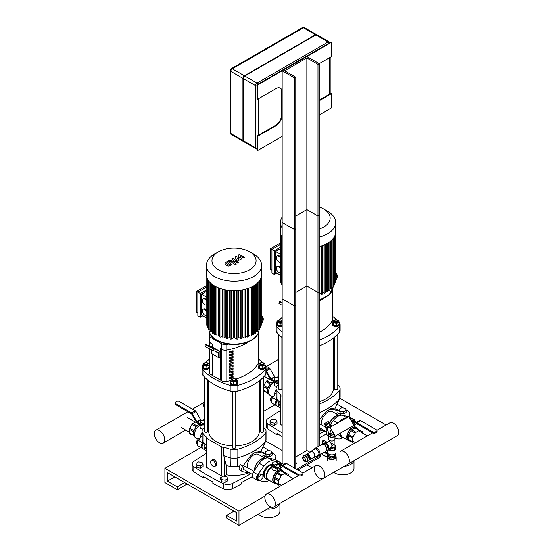 <?xml version="1.0" encoding="UTF-8"?>
<svg xmlns="http://www.w3.org/2000/svg" width="553" height="553" viewBox="0 0 553 553"><rect width="100%" height="100%" fill="white"/><g stroke="black" fill="none" stroke-linecap="round" stroke-linejoin="round"><path stroke-width="0.83" d="M333.708 472.359A11.35 6.553 -0 0 0 346.351 474.529A11.35 6.553 -0 0 0 354.01 468.336L354.01 460.642M344.256 466.269A11.35 6.553 -0 0 0 353.899 460.704M265.772 441.045L282.175 450.522L265.772 441.045M306.867 464.776L312.058 467.769L306.867 464.776M386.118 425.008L339.839 398.291M274.903 404.831L263.712 411.294M260.221 413.305L259.35 413.81M258.5 514.076A11.35 6.553 -0 0 0 271.253 517.463A11.35 6.553 -0 0 0 279.949 511.096L279.949 503.396M267.21 509.043A11.35 6.553 -0 0 0 279.832 503.465M164.912 468.336L238.972 511.096L238.972 525.35L226.633 518.223L226.633 515.375L236.504 521.071L236.504 512.52L167.379 472.615L167.379 481.165L177.257 486.868L177.257 489.716L164.912 482.589L164.912 468.336L200.836 447.591M265.032 496.055L238.972 511.096M270.825 506.963L238.972 525.35M234.037 511.096L226.633 515.375M174.783 476.886L167.379 481.165M184.661 482.589L177.257 486.868M187.128 484.013L177.257 489.716M345.901 409.718A229.944 132.755 0 0 1 348.335 411.377A6.982 4.03 180 0 1 349.952 413.955A6.982 4.03 180 0 1 348.3 416.561M343.24 407.962A229.944 132.755 0 0 0 336.998 404.091M280.433 410.603A393.169 226.993 0 0 0 267.935 418.6A6.982 4.03 180 0 0 266.249 421.234A6.982 4.03 180 0 0 267.873 423.812A229.944 132.755 0 0 0 282.175 432.847M319.212 434.112A393.169 226.993 0 0 0 324.977 430.918M266.249 421.234L266.249 426.363A6.982 4.03 0 0 0 267.873 428.941L267.873 423.812M282.175 436.552A229.944 132.755 180 0 1 277.067 433.511L277.067 434.941A229.944 132.755 180 0 1 267.873 428.941M278.27 434.243L277.067 434.941M326.457 433.787A393.169 226.993 180 0 1 319.212 437.817M271.834 452.478A229.944 132.755 0 0 1 274.267 454.137A6.982 4.03 180 0 1 275.885 456.716A6.982 4.03 180 0 1 274.233 459.322M269.173 450.723A229.944 132.755 0 0 0 262.938 446.845M206.366 453.363A393.169 226.993 0 0 0 193.875 461.361A6.982 4.03 180 0 0 192.188 463.995A6.982 4.03 180 0 0 193.806 466.573A229.944 132.755 0 0 0 223.267 483.578L223.267 488.714A229.944 132.755 180 0 1 212.877 483.398L212.877 481.974A229.944 132.755 180 0 1 203.006 476.271L203.006 477.702A229.944 132.755 180 0 1 193.806 471.702L193.806 466.573M223.267 488.714A6.982 4.03 0 0 0 232.288 488.672L232.288 483.543A6.982 4.03 180 0 1 223.267 483.578M232.288 483.543A393.169 226.993 0 0 0 250.91 473.679M192.188 463.995L192.188 469.124A6.982 4.03 0 0 0 193.806 471.702M252.389 476.548A393.169 226.993 180 0 1 241.419 482.575L241.419 483.999A393.169 226.993 180 0 1 232.288 488.672M204.209 477.004L203.006 477.702M280.945 424.718L280.945 395.644A1.749 1.009 180 0 1 280.433 394.932L280.433 424.006A1.749 1.009 0 0 0 280.945 424.718L282.175 425.43M319.212 431.285A26.185 15.118 0 0 0 322.634 430.172M280.945 395.644L282.175 396.356M319.212 404.043A59.351 34.265 0 0 0 339.21 390.729L339.21 399.28A59.351 34.265 180 0 1 319.212 412.593M337.779 384.715A59.351 34.265 0 0 1 339.21 386.305A8.73 5.039 180 0 1 340.102 388.517A8.73 5.039 180 0 1 339.21 390.729M334.289 381.515A59.351 34.265 0 0 0 333.411 380.823M278.422 384.715A59.351 34.265 0 0 0 276.991 386.305A8.73 5.039 180 0 0 276.099 388.517L276.099 397.068A8.73 5.039 0 0 0 276.445 398.457A8.73 5.039 0 0 0 276.991 399.28L276.991 390.729A8.73 5.039 180 0 1 276.099 388.517M280.433 394.932A1.749 1.009 180 0 1 280.648 394.448A59.351 34.265 180 0 1 276.991 390.729M280.433 402.805A59.351 34.265 180 0 1 276.991 399.28L280.433 406.704M334.765 408.999L339.21 399.28A8.73 5.039 0 0 0 339.756 398.457A8.73 5.039 0 0 0 340.102 397.068L340.102 388.517M215.518 464.769A3.491 2.018 60 0 1 214.799 466.373A3.491 2.018 60 0 1 211.308 464.354A3.491 2.018 60 0 1 211.308 460.324A3.491 2.018 60 0 1 213.997 461.257A3.491 2.018 60 0 1 215.518 464.769M211.308 460.324L212.539 459.612A3.491 2.018 60 0 1 215.228 460.545A3.491 2.018 60 0 1 216.755 464.057A3.491 2.018 60 0 1 216.029 465.661L214.799 466.373M206.877 467.479L206.877 438.405A1.749 1.009 180 0 1 206.366 437.693L206.366 466.767A1.749 1.009 0 0 0 206.877 467.479L221.691 476.029A1.749 1.009 0 0 0 222.907 476.327M223.702 476.223A1.749 1.009 0 0 0 224.159 476.029L226.301 474.799A26.185 15.118 0 0 0 248.574 472.933M206.877 438.405L221.691 446.955A1.749 1.009 180 0 0 223.765 447.128L223.765 455.679L226.301 465.674L226.301 474.799M223.765 447.128A59.351 34.265 0 0 0 230.207 449.236L230.207 457.794A8.73 5.039 0 0 0 237.866 457.794L237.866 449.236A8.73 5.039 180 0 1 230.207 449.236M237.866 449.236A59.351 34.265 0 0 0 265.15 433.49L265.15 442.041A59.351 34.265 180 0 1 237.866 457.794L237.237 466.234A26.185 15.118 180 0 1 230.352 466.2A26.185 15.118 180 0 1 226.301 465.674M263.712 427.476A59.351 34.265 0 0 1 265.15 429.066A8.73 5.039 180 0 1 266.034 431.278A8.73 5.039 180 0 1 265.15 433.49M260.221 424.275A59.351 34.265 0 0 0 259.35 423.584M208.723 423.584A59.351 34.265 0 0 0 207.852 424.275M204.361 427.476A59.351 34.265 0 0 0 202.923 429.066A8.73 5.039 180 0 0 202.039 431.278L202.039 439.829A8.73 5.039 0 0 0 202.377 441.218A8.73 5.039 0 0 0 202.923 442.041L202.923 433.49A8.73 5.039 180 0 1 202.039 431.278M206.366 437.693A1.749 1.009 180 0 1 206.58 437.209A59.351 34.265 180 0 1 202.923 433.49M206.366 445.566A59.351 34.265 180 0 1 202.923 442.041L206.366 449.465M239.629 465.999A26.185 15.118 180 0 1 237.237 466.234M230.352 466.2L230.207 457.794A59.351 34.265 180 0 1 223.827 455.7A59.351 34.265 180 0 1 223.765 455.679M260.705 451.76L265.15 442.041A8.73 5.039 0 0 0 265.696 441.218A8.73 5.039 0 0 0 266.034 439.829L266.034 431.278M282.175 326.305A3.491 2.018 180 0 1 278.56 326.45A3.491 2.018 180 0 1 276.68 324.659L276.68 323.947A3.491 2.018 180 0 1 277.053 323.035M279.071 320.201A1.749 1.009 0 0 0 278.933 320.27A1.749 1.009 0 0 0 278.422 320.982A1.749 1.009 0 0 0 280.171 321.991A1.749 1.009 0 0 0 281.912 320.982A1.749 1.009 0 0 0 281.401 320.27L281.159 320.125A1.396 0.809 180 0 1 281.159 321.265A1.396 0.809 180 0 1 279.182 321.265A1.396 0.809 180 0 1 279.182 320.125A1.396 0.809 180 0 1 281.159 320.125L281.401 320.27A1.749 1.009 0 0 0 281.27 320.201M281.912 320.982L281.912 321.549A1.749 1.009 180 0 1 280.171 322.558A1.749 1.009 180 0 1 278.422 321.549L278.422 320.982M282.175 325.067L281.007 325.745L277.889 325.261L277.053 323.464L277.053 321.072L279.334 319.752L280.226 319.89M280.82 319.98L282.175 320.194M282.175 322.675L281.007 323.353L277.889 322.869L277.053 321.072M281.007 325.745L281.007 323.353M277.889 325.261L277.889 322.869M282.175 325.593A3.491 2.018 180 0 1 278.56 325.738A3.491 2.018 180 0 1 276.68 323.947M278.422 334.164L278.422 388.517A1.749 1.009 0 0 0 278.933 389.229A1.749 1.009 0 0 0 280.834 389.443A1.749 1.009 0 0 0 281.912 388.517L281.912 337.365M335.042 321.265A1.396 0.809 180 0 1 335.042 320.125A1.396 0.809 180 0 1 337.019 320.125A1.396 0.809 180 0 1 337.019 321.265A1.396 0.809 180 0 1 335.042 321.265M334.938 320.201A1.749 1.009 0 0 0 334.8 320.27A1.749 1.009 0 0 0 334.289 320.982A1.749 1.009 0 0 0 334.8 321.694A1.749 1.009 0 0 0 336.701 321.915A1.749 1.009 0 0 0 337.779 320.982A1.749 1.009 0 0 0 337.268 320.27A1.749 1.009 0 0 0 337.13 320.201M337.779 320.982L337.779 321.549A1.749 1.009 180 0 1 336.701 322.482A1.749 1.009 180 0 1 334.8 322.261A1.749 1.009 180 0 1 334.289 321.549L334.289 320.982M336.867 323.353L336.867 325.745L339.148 324.431L339.148 322.033L336.867 323.353L333.749 322.869L332.92 321.072L335.194 319.752L336.086 319.89M336.867 325.745L333.749 325.261L333.749 322.869M333.749 325.261L332.92 323.464L332.92 321.072M336.68 319.98L338.312 320.235L339.148 322.033M339.148 323.035A3.491 2.018 180 0 1 339.521 323.947L339.521 324.659A3.491 2.018 180 0 1 337.371 326.519A3.491 2.018 180 0 1 333.563 326.083A3.491 2.018 180 0 1 332.54 324.659L332.54 323.947A3.491 2.018 180 0 1 332.92 323.035M339.521 323.947A3.491 2.018 180 0 1 337.371 325.807A3.491 2.018 180 0 1 333.563 325.371A3.491 2.018 180 0 1 332.54 323.947M334.289 337.365L334.289 388.517A1.749 1.009 0 0 0 334.8 389.229A1.749 1.009 0 0 0 336.701 389.443A1.749 1.009 0 0 0 337.779 388.517L337.779 334.164M333.411 338.056L333.411 388.517A25.314 14.613 180 0 1 319.212 401.644M237.154 381.923A3.491 2.018 180 0 1 237.527 382.835L237.527 383.547A3.491 2.018 180 0 1 234.037 385.559A3.491 2.018 180 0 1 230.546 383.547L230.546 382.835A3.491 2.018 180 0 1 230.919 381.923M232.937 379.082A1.749 1.009 0 0 0 232.799 379.158L233.048 379.012A1.396 0.809 180 0 1 235.025 379.012A1.396 0.809 180 0 1 235.025 380.153A1.396 0.809 180 0 1 233.048 380.153A1.396 0.809 180 0 1 233.048 379.012L232.799 379.158A1.749 1.009 0 0 0 232.288 379.87A1.749 1.009 0 0 0 234.037 380.879A1.749 1.009 0 0 0 235.785 379.87A1.749 1.009 0 0 0 235.274 379.158A1.749 1.009 0 0 0 235.136 379.082M235.785 379.87L235.785 380.436A1.749 1.009 180 0 1 234.037 381.446A1.749 1.009 180 0 1 232.288 380.436L232.288 379.87M233.981 378.777L234.873 378.639L237.154 379.959L237.154 382.351L236.318 384.148L233.2 384.632L233.2 382.234L230.919 380.92L231.755 379.123L233.387 378.867M233.2 384.632L230.919 383.312L230.919 380.92M237.154 379.959L236.318 381.757L233.2 382.234M236.318 384.148L236.318 381.757M237.527 382.835A3.491 2.018 180 0 1 234.037 384.847A3.491 2.018 180 0 1 230.546 382.835M232.288 391.496L232.288 447.405A1.749 1.009 0 0 0 232.799 448.117A1.749 1.009 0 0 0 234.707 448.331A1.749 1.009 0 0 0 235.785 447.405L235.785 391.496M209.483 367.932A3.491 2.018 180 0 1 205.654 369.418A3.491 2.018 180 0 1 202.612 367.42L202.612 366.708A3.491 2.018 180 0 1 202.992 365.796M205.011 362.955A1.749 1.009 0 0 0 204.873 363.031A1.749 1.009 0 0 0 204.361 363.743A1.749 1.009 0 0 0 206.103 364.752A1.749 1.009 0 0 0 207.852 363.743A1.749 1.009 0 0 0 207.34 363.031L207.092 362.886A1.396 0.809 180 0 1 207.092 364.026A1.396 0.809 180 0 1 205.115 364.026A1.396 0.809 180 0 1 205.115 362.886A1.396 0.809 180 0 1 207.092 362.886L207.34 363.031A1.749 1.009 0 0 0 207.202 362.955M207.852 363.743L207.852 364.309A1.749 1.009 180 0 1 206.103 365.319A1.749 1.009 180 0 1 204.361 364.309L204.361 363.743M206.753 362.74L208.384 362.996L209.221 364.793L209.221 367.192L206.94 368.505L203.822 368.022L202.992 366.224L202.992 363.833L205.274 362.512L206.158 362.65M209.221 364.793L206.94 366.114L203.822 365.63L202.992 363.833M206.94 368.505L206.94 366.114M203.822 368.022L203.822 365.63M209.221 365.796A3.491 2.018 180 0 1 209.483 366.197M209.483 367.22A3.491 2.018 180 0 1 205.654 368.706A3.491 2.018 180 0 1 202.612 366.708M204.361 376.925L204.361 431.278A1.749 1.009 0 0 0 204.873 431.99A1.749 1.009 0 0 0 206.774 432.204A1.749 1.009 0 0 0 207.852 431.278L207.852 380.125M260.981 364.026A1.396 0.809 180 0 1 260.981 362.886A1.396 0.809 180 0 1 262.958 362.886A1.396 0.809 180 0 1 262.958 364.026A1.396 0.809 180 0 1 260.981 364.026M260.871 362.955A1.749 1.009 0 0 0 260.733 363.031A1.749 1.009 0 0 0 260.221 363.743A1.749 1.009 0 0 0 260.733 364.455A1.749 1.009 0 0 0 262.634 364.676A1.749 1.009 0 0 0 263.712 363.743A1.749 1.009 0 0 0 263.2 363.031A1.749 1.009 0 0 0 263.062 362.955M263.712 363.743L263.712 364.309A1.749 1.009 180 0 1 262.634 365.243A1.749 1.009 180 0 1 260.733 365.021A1.749 1.009 180 0 1 260.221 364.309L260.221 363.743M262.799 366.114L262.799 368.505L265.081 367.192L265.081 364.793L262.799 366.114L259.689 365.63L258.852 363.833L261.134 362.512L262.025 362.65M262.799 368.505L259.689 368.022L259.689 365.63M259.689 368.022L258.852 366.224L258.852 363.833M262.62 362.74L264.251 362.996L265.081 364.793M265.081 365.796A3.491 2.018 180 0 1 265.461 366.708L265.461 367.42A3.491 2.018 180 0 1 263.304 369.28A3.491 2.018 180 0 1 259.502 368.844A3.491 2.018 180 0 1 258.479 367.42L258.479 366.708A3.491 2.018 180 0 1 258.852 365.796M265.461 366.708A3.491 2.018 180 0 1 263.304 368.568A3.491 2.018 180 0 1 259.502 368.132A3.491 2.018 180 0 1 258.479 366.708M260.221 380.125L260.221 431.278A1.749 1.009 0 0 0 260.733 431.99A1.749 1.009 0 0 0 262.634 432.204A1.749 1.009 0 0 0 263.712 431.278L263.712 376.925M232.288 445.856A25.314 14.613 180 0 1 216.14 441.612A25.314 14.613 180 0 1 208.723 431.278L208.723 380.817M259.35 380.817L259.35 431.278A25.314 14.613 180 0 1 235.785 445.856M319.212 301.115A48.878 28.224 0 0 0 323.263 298.655A48.878 28.224 0 0 1 319.212 301.115M276.099 324.659L276.099 330.362A8.73 5.039 0 0 0 276.991 332.574L276.991 326.871A8.73 5.039 180 0 1 276.099 324.659A8.73 5.039 180 0 1 276.991 322.447A59.351 34.265 0 0 1 277.053 322.371M282.175 337.579A59.351 34.265 180 0 1 276.991 332.574M276.991 326.871A59.351 34.265 0 0 0 282.175 331.876M339.21 332.574A8.73 5.039 0 0 0 340.102 330.362L340.102 324.659A8.73 5.039 180 0 1 339.21 326.871L339.21 332.574A59.351 34.265 180 0 1 319.212 345.888M319.212 340.185A59.351 34.265 0 0 0 339.21 326.871M339.148 322.371A59.351 34.265 0 0 1 339.21 322.447A8.73 5.039 180 0 1 340.102 324.659M336.95 320.021A59.351 34.265 0 0 0 332.657 316.392M282.175 317.443A59.351 34.265 0 0 0 279.507 319.779M336.362 279.396A5.24 4.258 -51.4 0 0 335.927 273.168L335.325 272.684A5.24 4.258 128.6 0 1 335.567 278.767L336.362 279.396L335.325 281M335.325 279.141L335.567 278.767M282.175 303.341A5.24 0.373 -152.9 0 1 279.673 301.682L278.878 303.231A5.24 0.373 27.1 0 0 282.175 305.325M279.673 301.682A5.24 0.373 -152.9 0 1 280.634 301.931L282.175 302.532M210.105 333.888A48.878 28.224 0 0 0 209.732 334.53A5.24 3.021 0 0 0 209.483 335.457A5.24 3.021 0 0 0 211.018 337.593L221.504 343.648L221.504 349.351L220.212 348.604L220.212 379.959L220.212 348.604L221.504 349.351A5.24 3.021 0 0 0 226.82 350.09A48.878 28.224 0 0 0 249.203 341.415A48.878 28.224 0 0 1 226.82 350.09L226.82 381.452A48.878 28.224 0 0 0 231.106 380.519M221.504 343.648A5.24 3.021 0 0 0 226.82 344.388A48.878 28.224 0 0 0 229.564 343.828M209.732 340.226A5.24 3.021 0 0 0 209.483 341.16A5.24 3.021 0 0 0 211.018 343.295L212.311 344.042L212.311 347.042L212.311 344.042L211.018 343.295L211.018 346.434M209.483 348.798L209.483 372.515A5.24 3.021 0 0 0 211.018 374.651L212.311 375.404L212.311 354.024L212.311 375.404L221.504 380.713A5.24 3.021 0 0 0 226.82 381.452M202.039 367.42L202.039 373.123A8.73 5.039 0 0 0 202.923 375.335L202.923 369.632A8.73 5.039 180 0 1 202.039 367.42A8.73 5.039 180 0 1 202.923 365.208A59.351 34.265 0 0 1 202.992 365.132M202.923 369.632A59.351 34.265 0 0 0 230.207 385.379L230.207 391.082A59.351 34.265 180 0 1 202.923 375.335M265.15 375.335A8.73 5.039 0 0 0 266.034 373.123L266.034 367.42A8.73 5.039 180 0 1 265.15 369.632L265.15 375.335A59.351 34.265 180 0 1 237.866 391.082L237.866 385.379A8.73 5.039 180 0 1 230.207 385.379M230.207 391.082A8.73 5.039 0 0 0 237.866 391.082M237.866 385.379A59.351 34.265 0 0 0 265.15 369.632M265.081 365.132A59.351 34.265 0 0 1 265.15 365.208A8.73 5.039 180 0 1 266.034 367.42M262.889 362.782A59.351 34.265 0 0 0 258.59 359.153M209.483 359.153A59.351 34.265 0 0 0 205.44 362.54M262.302 322.157A5.24 4.258 -51.4 0 0 261.866 315.929L261.258 315.445A5.24 4.258 128.6 0 1 261.507 321.528L262.302 322.157L261.258 323.761M261.258 321.901L261.507 321.528M214.488 348.825L207.942 345.639L214.488 348.825M218.29 352.517L213.181 350.519L213.976 348.964L219.085 350.968A3.491 2.018 -60 0 1 219.244 351.044A3.491 2.018 -60 0 1 219.963 352.641L219.963 357.017L218.732 357.729L218.732 353.353A1.749 1.009 120 0 0 218.366 352.558A1.749 1.009 120 0 0 218.29 352.517M213.976 348.964A5.24 0.373 -152.9 0 1 208.695 346.42A5.24 0.373 -152.9 0 1 205.612 344.443L204.817 345.991A5.24 0.373 27.1 0 0 207.9 347.968A5.24 0.373 27.1 0 0 213.181 350.519M205.612 344.443A5.24 0.373 -152.9 0 1 206.566 344.692L211.675 346.69L219.085 350.968M211.322 349.703L211.322 353.45L218.732 357.729M319.212 332.471A48.878 28.224 0 0 0 332.401 320.491A5.24 3.021 0 0 0 332.657 319.565L332.657 289.572M229.668 378.722L229.668 377.298A48.878 28.224 0 0 0 233.103 376.434L233.103 377.858A48.878 28.224 180 0 1 229.668 378.722M229.668 377.637A47.136 27.215 0 0 0 231.797 377.098L231.797 376.787M231.797 377.098L233.103 377.858M229.668 375.874L229.668 374.45A48.878 28.224 0 0 0 233.103 373.579L233.103 375.003A48.878 28.224 180 0 1 229.668 375.874M229.668 374.789A47.136 27.215 0 0 0 231.797 374.25L231.797 373.932M231.797 374.25L233.103 375.003M229.668 373.019L229.668 371.595A48.878 28.224 0 0 0 233.103 370.731L233.103 372.155A48.878 28.224 180 0 1 229.668 373.019M229.668 371.934A47.136 27.215 0 0 0 231.797 371.402L231.797 371.084M231.797 371.402L233.103 372.155M229.668 370.171L229.668 368.747A48.878 28.224 0 0 0 233.103 367.876L233.103 369.307A48.878 28.224 180 0 1 229.668 370.171M229.668 369.086A47.136 27.215 0 0 0 231.797 368.547L231.797 368.229M231.797 368.547L233.103 369.307M229.668 367.323L229.668 365.892A48.878 28.224 0 0 0 233.103 365.028L233.103 366.452A48.878 28.224 180 0 1 229.668 367.323M229.668 366.238A47.136 27.215 0 0 0 231.797 365.699L231.797 365.381M231.797 365.699L233.103 366.452M229.668 364.468L229.668 363.045A48.878 28.224 0 0 0 233.103 362.18L233.103 363.604A48.878 28.224 180 0 1 229.668 364.468M229.668 363.383A47.136 27.215 0 0 0 231.797 362.844L231.797 362.533M231.797 362.844L233.103 363.604M229.668 361.621L229.668 360.197A48.878 28.224 0 0 0 233.103 359.326L233.103 360.75A48.878 28.224 180 0 1 229.668 361.621M229.668 360.535A47.136 27.215 0 0 0 231.797 359.996L231.797 359.678M231.797 359.996L233.103 360.75M229.668 358.766L229.668 357.342A48.878 28.224 0 0 0 233.103 356.478L233.103 357.902A48.878 28.224 180 0 1 229.668 358.766M229.668 357.68A47.136 27.215 0 0 0 231.797 357.148L231.797 356.83M231.797 357.148L233.103 357.902M229.668 355.918L229.668 354.494A48.878 28.224 0 0 0 233.103 353.623L233.103 355.054A48.878 28.224 180 0 1 229.668 355.918M229.668 354.832A47.136 27.215 0 0 0 231.797 354.293L231.797 353.975M231.797 354.293L233.103 355.054M229.668 353.07L229.668 351.639A48.878 28.224 0 0 0 233.103 350.775L233.103 352.199A48.878 28.224 180 0 1 229.668 353.07M229.668 351.985A47.136 27.215 0 0 0 231.797 351.445L231.797 351.127M231.797 351.445L233.103 352.199M221.504 380.713L221.504 349.351A5.24 3.021 0 0 0 226.82 350.09L226.82 344.388M235.806 379.178A48.878 28.224 0 0 0 258.341 363.252A5.24 3.021 0 0 0 258.59 362.326L258.59 332.332M209.483 335.457L209.483 341.16A5.24 3.021 0 0 0 211.018 343.295L211.018 337.593M280.876 261.859A3.491 2.018 60 0 1 280.565 262.115A3.491 2.018 60 0 1 277.074 260.097A3.491 2.018 60 0 1 277.074 256.067A3.491 2.018 60 0 1 280.876 258.7M277.074 256.067L277.571 255.783A3.491 2.018 60 0 1 280.876 257.498M280.876 272.29A3.491 2.018 60 0 1 280.565 272.546A3.491 2.018 60 0 1 277.074 270.535A3.491 2.018 60 0 1 277.074 266.505A3.491 2.018 60 0 1 280.876 269.131M277.074 266.505L277.571 266.214A3.491 2.018 60 0 1 280.876 267.935M274.378 250.737L274.378 274.454L271.91 273.03L271.91 249.313L274.378 250.737L280.876 246.984M280.876 254.491L275.608 251.449L275.608 272.318L280.876 275.359M271.91 270.182L270.673 269.47L270.673 248.601L271.91 249.313L280.876 244.136M275.608 251.449L280.876 248.415M270.673 248.601L280.876 242.712M274.378 274.454L276.846 273.03M326.491 243.818L326.491 291.832L325.254 291.113L325.254 244.426M324.01 244.965L324.01 293.097L322.689 292.337L322.689 245.47M321.224 245.961L321.224 294.196L319.8 293.373L319.8 246.375M335.325 234.507L335.325 282.445A0.698 0.401 180 0 1 334.565 282.846M334.565 236.442L334.565 284.705A0.698 0.401 180 0 1 333.369 284.995L333.355 284.982M333.369 284.995L333.369 238.336L333.355 286.71A0.698 0.401 180 0 1 332.159 287L331.779 286.772M331.779 240.12L331.779 288.507A0.698 0.401 180 0 1 330.583 288.79L329.878 288.383M329.878 241.723L329.878 290.111A0.698 0.401 180 0 1 328.689 290.394L327.687 289.82M280.876 234.507L280.876 282.445A0.698 0.401 0 0 0 281.636 282.846M281.636 236.442L281.636 284.705A0.698 0.401 0 0 0 282.175 285.099M319.212 295.026A0.698 0.401 0 0 0 319.309 294.818L319.309 246.5M321.224 294.196A0.698 0.401 0 0 0 322.413 293.913L322.413 245.567M324.01 293.097A0.698 0.401 0 0 0 325.199 292.814L325.199 244.447M326.491 291.832A0.698 0.401 0 0 0 327.687 291.549L327.687 243.168M319.212 207.036A22.065 12.74 180 0 1 323.705 209.034L327.604 211.287A27.581 15.926 180 0 1 335.685 222.548L335.685 231.956A27.581 15.926 180 0 1 319.212 246.527M282.175 237.396A27.581 15.926 180 0 1 280.516 231.956L280.516 222.548A27.581 15.926 180 0 1 282.175 217.108M327.604 211.287L323.705 209.034A22.065 12.74 180 0 1 319.212 229.046M335.685 222.548A27.581 15.926 180 0 1 319.212 237.119M282.175 227.988A27.581 15.926 180 0 1 280.516 222.548M206.815 304.62A3.491 2.018 60 0 1 206.504 304.876A3.491 2.018 60 0 1 203.013 302.857A3.491 2.018 60 0 1 203.013 298.827A3.491 2.018 60 0 1 206.815 301.461M203.013 298.827L203.504 298.544A3.491 2.018 60 0 1 206.815 300.258M206.815 315.051A3.491 2.018 60 0 1 206.504 315.307A3.491 2.018 60 0 1 203.013 313.295A3.491 2.018 60 0 1 203.013 309.265A3.491 2.018 60 0 1 206.815 311.892M203.013 309.265L203.504 308.975A3.491 2.018 60 0 1 206.815 310.696M200.31 293.498L200.31 317.215L197.843 315.791L197.843 292.074L200.31 293.498L206.815 289.744M206.815 297.251L201.548 294.21L201.548 315.079L206.815 318.12M197.843 312.943L196.612 312.231L196.612 291.362L197.843 292.074L206.815 286.896M201.548 294.21L206.815 291.175M196.612 291.362L206.815 285.472M200.31 317.215L202.778 315.791M252.431 286.578L252.431 334.593L251.186 333.874L251.186 287.187M249.942 287.726L249.942 335.858L248.622 335.097L248.622 288.231M247.156 288.721L247.156 336.957L245.739 336.134L245.739 289.136M244.053 289.551L244.053 337.862L242.491 336.964L242.491 289.869M240.583 290.18L240.583 338.567L238.827 337.551L238.827 290.394M236.663 290.567L236.663 339.003L234.603 337.814L234.603 290.636M233.47 290.636L233.47 337.814L231.41 339.003A0.698 0.401 180 0 1 230.214 338.719L230.214 290.484M229.246 290.394L229.246 337.551L227.49 338.567A0.698 0.401 180 0 1 226.295 338.277L226.295 290M225.583 289.869L225.583 336.964L224.02 337.862A0.698 0.401 180 0 1 222.824 337.579L222.824 289.26M222.334 289.136L222.334 336.134L220.917 336.957A0.698 0.401 180 0 1 219.721 336.673L219.721 288.327M219.451 288.231L219.451 335.097L218.131 335.858A0.698 0.401 180 0 1 216.935 335.574L216.935 287.207M216.887 287.187L216.887 333.874L215.642 334.593A0.698 0.401 0 0 1 214.453 334.309L214.453 285.929M261.258 277.267L261.258 325.205A0.698 0.401 180 0 1 260.498 325.606M260.498 279.203L260.498 327.466A0.698 0.401 180 0 1 259.309 327.756L259.288 327.742M259.288 281.118L259.288 329.47A0.698 0.401 180 0 1 258.099 329.761L257.712 329.533M257.712 282.88L257.712 331.268A0.698 0.401 180 0 1 256.523 331.551L255.818 331.143M255.818 284.484L255.818 332.871A0.698 0.401 180 0 1 254.622 333.155L253.62 332.581M206.815 277.267L206.815 325.205A0.698 0.401 0 0 0 207.575 325.606M207.575 279.203L207.575 327.466A0.698 0.401 0 0 0 208.764 327.756L208.785 327.742M208.785 281.118L208.785 329.47A0.698 0.401 0 0 0 209.974 329.761L210.361 329.533M210.361 282.88L210.361 331.268A0.698 0.401 0 0 0 211.55 331.551L212.255 331.143M212.255 284.484L212.255 332.871A0.698 0.401 0 0 0 213.451 333.155L214.453 332.581M236.663 339.003A0.698 0.401 0 0 0 237.859 338.719L237.859 290.484M240.583 338.567A0.698 0.401 0 0 0 241.779 338.277L241.779 290M244.053 337.862A0.698 0.401 0 0 0 245.249 337.579L245.249 289.26M247.156 336.957A0.698 0.401 0 0 0 248.352 336.673L248.352 288.327M249.942 335.858A0.698 0.401 0 0 0 251.138 335.574L251.138 287.207M252.431 334.593A0.698 0.401 0 0 0 253.62 334.309L253.62 285.929M253.544 254.048L249.638 251.795L253.537 254.048A27.581 15.926 180 0 1 253.544 254.048A27.581 15.926 180 0 1 261.617 265.309L261.617 274.717A27.581 15.926 180 0 1 234.037 290.636A27.581 15.926 180 0 1 206.456 274.717L206.456 265.309A27.581 15.926 180 0 1 214.529 254.048L218.435 251.795A22.065 12.74 180 0 1 249.638 251.795L249.638 251.795A22.065 12.74 180 0 1 249.638 269.809A22.065 12.74 180 0 1 218.435 269.809A22.065 12.74 180 0 1 218.435 251.795M261.617 265.309A27.581 15.926 180 0 1 234.037 281.228A27.581 15.926 180 0 1 206.456 265.309M208.723 402.066A7.403 4.272 -120 0 0 207.852 401.672M204.361 402.494A7.403 4.272 -120 0 0 204.361 408.688M207.852 413.54A7.403 4.272 -120 0 0 208.723 414.149M164.711 439.711A7.403 4.272 -120 0 0 161.483 432.266A7.403 4.272 -120 0 0 155.78 430.282A7.403 4.272 -120 0 0 155.78 438.826A7.403 4.272 -120 0 0 163.176 443.105A7.403 4.272 -120 0 0 164.711 439.711M277.454 400.503L277.433 400.538A4.189 2.419 120 0 0 276.998 406.04L279.465 407.464A4.189 2.419 -60 0 1 278.982 403.635M280.433 407.741L279.901 407.63A4.189 2.419 -60 0 1 279.465 407.464M203.393 443.264L203.366 443.299A4.189 2.419 120 0 0 202.93 448.801L205.405 450.225A4.189 2.419 -60 0 1 204.921 446.395M206.366 450.501L205.84 450.391A4.189 2.419 -60 0 1 205.405 450.225M276.694 405.805L272.062 403.192A4.189 2.419 -60 0 1 272.498 397.683L276.099 392.789M276.783 405.826C274.737 404.741 274.737 402.854 276.783 400.158L277.108 399.805M278.422 381.701L276.362 382.019L276.362 380.595L274.364 379.448L275.097 377.872L277.82 377.45L278.422 377.796M276.362 382.019L274.364 380.872L274.364 379.448M278.422 380.277L276.362 380.595M276.348 383.105A2.965 1.714 180 0 1 274.993 382.655A2.965 1.714 180 0 1 274.253 381.943M270.217 379.068L266.871 380.789A7.334 4.23 120 0 0 266.076 381.625L263.843 385.503A7.334 4.23 120 0 0 263.712 385.883M273.673 381.611A7.334 4.23 -60 0 0 272.726 382.061A7.334 4.23 -60 0 0 271.143 383.257L266.871 380.789M266.076 381.625L270.348 384.093A7.334 4.23 -60 0 0 268.115 387.964L263.843 385.503M263.712 386.72L267.783 389.07A7.334 4.23 -60 0 0 267.783 392.72L263.712 390.37M269.221 394.489L269.055 394.393A7.334 4.23 -60 0 1 268.115 393.446L266.076 392.271M268.115 393.446L263.843 390.985A7.334 4.23 120 0 1 263.712 390.743M276.97 386.326L274.993 386.056L274.122 384.598L274.122 381.867M276.099 389.692A7.929 4.576 -60 0 0 274.329 395.195A8.101 4.68 -60 0 1 276.099 389.775M272.173 396.515L270.099 395.319A7.611 4.396 -60 0 1 268.523 391.835A7.611 4.396 -60 0 1 273.908 382.517A7.611 4.396 -60 0 1 274.122 382.393M268.523 391.766A7.438 4.293 -60 0 1 268.523 391.697A7.438 4.293 -60 0 1 273.783 382.586L273.783 382.586A7.438 4.293 -60 0 1 273.846 382.552M266.034 369.75L269.214 367.918L266.034 369.75M276.071 377.72L274.945 377.07A0.698 0.401 60 0 1 274.592 376.697L270.071 368.754A1.396 0.809 -120 0 0 269.366 368.008L265.585 365.823M266.034 370.441A1.396 0.809 60 0 1 266.373 370.897L270.894 378.833A0.698 0.401 -120 0 0 271.246 379.213L275.982 381.943L275.982 382.946L271.088 380.118A1.396 0.809 60 0 1 270.382 379.365L266.034 371.734M278.422 382.959A1.749 1.009 180 0 1 275.982 382.946M278.422 381.957A1.749 1.009 180 0 1 275.982 381.943M271.198 401.45L270.597 401.105L270.597 398.471L272.574 396.017L273.382 396.48M270.597 398.471L271.682 399.1M272.574 396.017L273.652 396.114M202.626 448.566L197.995 445.953A4.189 2.419 -60 0 1 198.43 440.444L202.039 435.55M202.716 448.587C200.67 447.501 200.67 445.614 202.716 442.918L203.048 442.566M204.361 424.462L202.301 424.78L202.301 423.356L200.304 422.202L201.036 420.633L203.76 420.211L204.361 420.557M202.301 424.78L200.304 423.633L200.304 422.202M204.361 423.038L202.301 423.356M202.287 425.865A2.965 1.714 180 0 1 200.933 425.416A2.965 1.714 180 0 1 200.186 424.704M196.149 421.828L192.803 423.55A7.334 4.23 120 0 0 192.015 424.386L189.776 428.257A7.334 4.23 120 0 0 189.451 429.363L189.451 433.013A7.334 4.23 120 0 0 189.776 433.739L192.015 435.031M199.612 424.372A7.334 4.23 -60 0 0 198.658 424.822A7.334 4.23 -60 0 0 197.075 426.017L192.803 423.55M192.015 424.386L196.287 426.854A7.334 4.23 -60 0 0 194.048 430.725L189.776 428.257M189.451 429.363L193.723 431.831A7.334 4.23 -60 0 0 193.723 435.481L189.451 433.013M195.154 437.25L194.995 437.153A7.334 4.23 -60 0 1 194.048 436.206M202.903 429.087L200.933 428.817L200.062 427.358L200.062 424.628M200.276 437.948A8.101 4.68 -60 0 1 202.039 432.536M200.269 437.955A7.929 4.576 -60 0 1 202.039 432.453M198.105 439.276L196.039 438.08A7.611 4.396 -60 0 1 194.462 434.596A7.611 4.396 -60 0 1 199.84 425.278A7.611 4.396 -60 0 1 200.062 425.153M194.462 434.527A7.438 4.293 -60 0 1 194.462 434.458A7.438 4.293 -60 0 1 199.723 425.347L199.723 425.347A7.438 4.293 -60 0 1 199.778 425.312M191.449 412.815L195.147 410.679L191.601 412.904A1.396 0.809 60 0 1 192.306 413.658L196.827 421.593A0.698 0.401 -120 0 0 197.179 421.974L201.914 424.704L201.914 425.706L197.027 422.879A1.396 0.809 60 0 1 196.322 422.126L191.801 414.19A0.698 0.401 -120 0 0 191.449 413.81L191.449 412.815L191.449 413.81L175.501 404.609L175.501 403.607L191.449 412.815M202.004 420.48L200.884 419.831A0.698 0.401 60 0 1 200.532 419.457L196.011 411.515A1.396 0.809 -120 0 0 195.306 410.768L179.207 401.471A1.749 1.009 180 0 0 176.739 401.471L175.501 402.183A1.749 1.009 180 0 0 174.99 402.895A1.749 1.009 180 0 0 175.501 403.607M204.361 425.72A1.749 1.009 180 0 1 201.914 425.706M204.361 424.718A1.749 1.009 180 0 1 201.914 424.704M174.99 402.895L174.99 403.897A1.749 1.009 0 0 0 175.501 404.609M197.131 444.211L196.536 443.865L196.536 441.232L198.513 438.778L199.315 439.241M196.536 441.232L197.621 441.861M198.513 438.778L199.592 438.875M339.279 415.586L332.567 411.709A9.429 5.44 120 0 0 324.887 414.695A9.429 5.44 120 0 0 321.245 424.739M339.183 415.628A9.429 5.44 120 0 0 329.588 423.017M335.318 416.561A9.249 5.343 120 0 0 335.256 416.596A9.249 5.343 120 0 0 329.795 423.142M339.051 415.676A9.429 5.44 120 0 0 335.381 416.527A9.429 5.44 120 0 0 329.823 423.183M354.881 421.192A4.189 2.419 120 0 0 354.017 419.45L348.971 416.734M354.017 419.45A4.189 2.419 120 0 0 353.581 419.292L349.296 416.817L342.445 415.234A11.523 6.65 120 0 0 333.321 420.501L330.542 424.434M327.459 429.418C326.076 432.487 326.076 434.375 327.459 435.087M334.945 438.211L338.104 438.854A11.523 6.65 120 0 0 342.874 437.706M353.581 419.292L350.035 418.566M346.482 417.909A11.523 6.65 120 0 0 338.844 422.319M350.533 419.423L351.708 420.107L351.362 420.861M351.708 421.469L351.708 420.107M351.77 429.805L354.936 427.981A7.334 4.23 120 0 0 353.353 428.61A7.334 4.23 120 0 0 351.77 429.805L356.042 432.273L359.208 430.448A7.334 4.23 -60 0 1 359.996 430.372L362.236 431.658A7.334 4.23 -60 0 1 362.561 432.384L362.561 433.123M354.936 427.981L359.208 430.448M357.964 429.197A7.334 4.23 120 0 0 357.017 428.25A7.334 4.23 120 0 0 355.724 427.904L359.996 430.372M350.982 441.287L348.743 440.001A7.334 4.23 120 0 0 349.69 440.948A7.334 4.23 120 0 0 350.982 441.287L353.014 442.462A7.334 4.23 -60 0 1 352.69 441.736L352.69 438.087A7.334 4.23 -60 0 1 353.014 436.981L355.254 433.11A7.334 4.23 -60 0 1 356.042 432.273M348.743 440.001L353.014 442.462M348.418 435.626A7.334 4.23 120 0 0 348.418 439.276L348.418 435.626L352.69 438.087M348.418 439.276L352.69 441.736M350.982 430.649A7.334 4.23 120 0 0 348.743 434.52L350.982 430.649L355.254 433.11M348.743 434.52L353.014 436.981M351.743 426.563L351.086 427.068M338.512 434.202A8.101 4.68 120 0 0 339.971 436.227L341.968 437.382A8.101 4.68 120 0 0 343.6 437.755M340.309 433.165A8.101 4.68 120 0 0 341.968 437.382M340.565 433.02A7.929 4.576 120 0 0 343.448 437.665M340.793 432.888A7.611 4.396 120 0 0 342.342 437.029L348.362 440.506A7.611 4.396 120 0 0 349.524 440.852M356.858 428.153A7.611 4.396 120 0 0 355.973 427.324A7.611 4.396 120 0 0 352.171 427.697A7.611 4.396 120 0 0 347.194 434.409A7.611 4.396 120 0 0 348.362 440.506M356.581 427.994A7.438 4.293 120 0 0 352.296 427.911A7.438 4.293 120 0 0 347.284 435.031A7.438 4.293 120 0 0 349.247 440.693M357.017 428.25L355.959 427.635A7.334 4.23 120 0 0 352.296 428.001A7.334 4.23 120 0 0 347.505 434.458A7.334 4.23 120 0 0 348.625 440.333L349.69 440.948M353.319 424.255L356.001 422.644A1.396 0.809 60 0 1 356.008 422.637A1.396 0.809 60 0 1 356.706 422.706L360.57 420.66L356.865 422.796L356.865 423.798A0.698 0.401 -120 0 0 356.512 423.764L351.991 426.481A1.396 0.809 60 0 1 351.985 426.487A1.396 0.809 60 0 1 351.77 426.55M372.805 432.999L356.865 423.798L356.865 422.796L372.805 432.004L372.805 432.999A1.749 1.009 0 0 0 375.28 432.999L376.51 432.287A1.749 1.009 0 0 0 377.022 431.575L377.022 430.58A1.749 1.009 180 0 0 376.51 429.868L360.411 420.57A1.396 0.809 -120 0 0 359.713 420.501A1.396 0.809 -120 0 0 359.706 420.508L356.014 422.637M354.985 423.252A0.698 0.401 60 0 1 354.832 423.19L351.708 421.393M351.991 426.481L355.697 424.345A1.396 0.809 -120 0 0 355.697 424.345A1.396 0.809 -120 0 0 355.69 424.351L356.706 423.736M375.28 432.999L375.28 432.004A1.749 1.009 180 0 1 372.805 432.004M375.28 432.004L376.51 431.292L376.51 432.287M377.022 430.58A1.749 1.009 180 0 1 376.51 431.292M355.475 422.962L355.475 421.538L353.899 420.626L351.708 420.709M355.475 421.538L353.505 421.358L351.922 420.446M353.505 421.358L352.918 422.084M353.906 426.128L355.026 424.732M336.597 435.308L334.945 437.312M265.219 458.347L258.5 454.469A9.429 5.44 120 0 0 250.82 457.455A9.429 5.44 120 0 0 247.184 467.499M265.115 458.389A9.429 5.44 120 0 0 258.21 461.534A9.429 5.44 120 0 0 254.408 470.437M261.258 459.322A9.249 5.343 120 0 0 261.196 459.356A9.249 5.343 120 0 0 254.677 469.995A9.429 5.44 120 0 1 261.32 459.287A9.429 5.44 120 0 1 264.991 458.437M280.813 463.953A4.189 2.419 120 0 0 279.949 462.211L275.235 459.578L268.378 457.995A11.523 6.65 120 0 0 259.253 463.262L253.398 472.179C252.009 475.248 252.009 477.135 253.398 477.847M279.949 462.211A4.189 2.419 120 0 0 279.514 462.052L273.161 460.76A11.523 6.65 120 0 0 264.037 466.027L257.684 474.654A4.189 2.419 120 0 0 257.249 480.163A4.189 2.419 120 0 0 257.684 480.322L264.037 481.615A11.523 6.65 120 0 0 268.813 480.467M275.65 461.714L277.647 462.868L276.915 464.444L274.191 464.866L272.194 463.711L272.926 462.135L275.65 461.714M276.915 464.444L276.915 465.868L277.647 462.868M276.915 465.868L274.191 466.29L274.191 464.866M274.191 466.29L272.194 465.135L272.194 463.711M274.053 467.354A2.965 1.714 180 0 1 272.048 466.144M264.417 476.831L263.988 476.589A7.334 4.23 -60 0 1 263.663 475.863L264.293 476.23M270.811 464.935L270.182 464.575A7.334 4.23 -60 0 1 270.97 464.492L271.399 464.741M264.569 472.732L263.663 472.214A7.334 4.23 -60 0 1 263.988 471.108L264.915 471.64M267.147 467.769L266.228 467.237A7.334 4.23 -60 0 1 267.016 466.4L267.922 466.919M263.663 472.214L263.663 475.863M266.228 467.237L263.988 471.108M270.182 464.575L267.016 466.4M277.71 472.566L280.869 470.741A7.334 4.23 120 0 0 279.293 471.37A7.334 4.23 120 0 0 277.71 472.566L281.982 475.034L285.141 473.209A7.334 4.23 -60 0 1 285.936 473.133L288.168 474.419A7.334 4.23 -60 0 1 288.5 475.145L288.5 475.884M280.869 470.741L285.141 473.209M283.896 471.958A7.334 4.23 120 0 0 282.956 471.011A7.334 4.23 120 0 0 281.664 470.665L285.936 473.133M276.915 484.048L274.682 482.762A7.334 4.23 120 0 0 275.622 483.709A7.334 4.23 120 0 0 276.915 484.048L278.954 485.223A7.334 4.23 -60 0 1 278.622 484.497L278.622 480.847A7.334 4.23 -60 0 1 278.954 479.741L281.187 475.87A7.334 4.23 -60 0 1 281.982 475.034M274.682 482.762L278.954 485.223M274.35 478.386A7.334 4.23 120 0 0 274.35 482.036L274.35 478.386L278.622 480.847M274.35 482.036L278.622 484.497M276.915 473.409A7.334 4.23 120 0 0 274.682 477.28L276.915 473.409L281.187 475.87M274.682 477.28L278.954 479.741M277.689 469.31L277.018 469.829C274.412 471.149 272.719 470.824 271.952 468.861L271.952 466.034M269.899 465.391A7.929 4.576 120 0 0 269.836 465.426L269.836 465.426A7.929 4.576 120 0 0 264.23 475.138A7.929 4.576 120 0 0 264.23 475.207M272.325 465.356L277.067 468.094A0.698 0.401 -120 0 0 277.419 468.121L281.94 465.405A1.396 0.809 60 0 1 281.947 465.398A1.396 0.809 60 0 1 282.645 465.467L286.502 463.421L282.797 465.557L282.797 466.559A0.698 0.401 -120 0 0 282.452 466.525L277.924 469.241A1.396 0.809 60 0 1 277.917 469.248A1.396 0.809 60 0 1 277.219 469.179L272.325 466.352L272.325 465.356A1.749 1.009 180 0 1 271.813 464.644A8.101 4.68 120 0 0 269.961 465.356L269.961 465.356A8.101 4.68 120 0 0 264.23 475.276A8.101 4.68 120 0 0 265.91 478.988L267.908 480.142A8.101 4.68 120 0 0 269.539 480.516M271.952 466.511A8.101 4.68 120 0 0 266.664 473.651A8.101 4.68 120 0 0 267.908 480.142M271.952 466.801A7.929 4.576 120 0 0 266.636 474.799A7.929 4.576 120 0 0 269.38 480.426M271.952 467.057A7.611 4.396 120 0 0 267.085 473.769A7.611 4.396 120 0 0 268.274 479.79L274.302 483.267A7.611 4.396 120 0 0 275.463 483.612M282.79 470.914A7.611 4.396 120 0 0 281.912 470.085A7.611 4.396 120 0 0 278.104 470.458A7.611 4.396 120 0 0 273.134 477.163A7.611 4.396 120 0 0 274.302 483.267M282.514 470.755A7.438 4.293 120 0 0 278.228 470.672A7.438 4.293 120 0 0 273.217 477.792A7.438 4.293 120 0 0 275.187 483.453M282.956 471.011L281.892 470.396A7.334 4.23 120 0 0 278.228 470.755A7.334 4.23 120 0 0 273.438 477.218A7.334 4.23 120 0 0 274.565 483.094L275.622 483.709M298.744 475.76L282.797 466.559L282.797 465.557L298.744 474.764L298.744 475.76A1.749 1.009 0 0 0 301.212 475.76L302.45 475.048A1.749 1.009 0 0 0 302.961 474.336L302.961 473.34A1.749 1.009 180 0 0 302.45 472.628L286.35 463.331A1.396 0.809 -120 0 0 285.645 463.262A1.396 0.809 -120 0 0 285.638 463.262L281.954 465.398L285.645 463.262M280.924 466.013A0.698 0.401 60 0 1 280.765 465.951L277.647 464.154M281.622 467.112L277.917 469.248L281.629 467.105A1.396 0.809 -120 0 0 281.629 467.105A1.396 0.809 -120 0 0 281.622 467.112L282.645 466.497M272.325 466.352A1.749 1.009 180 0 1 271.813 465.64L271.813 464.644A1.749 1.009 180 0 1 272.194 464.015M301.212 475.76L301.212 474.764A1.749 1.009 180 0 1 298.744 474.764M301.212 474.764L302.45 474.052L302.45 475.048M302.961 473.34A1.749 1.009 180 0 1 302.45 474.052M281.415 465.723L281.415 464.299L279.832 463.386L277.647 463.469M281.415 464.299L279.438 464.119L277.855 463.207M279.438 464.119L278.85 464.845M279.839 468.889L280.959 467.492M257.366 476.354L259.343 473.9L261.32 474.073L262.896 474.986L262.896 477.619L260.919 480.08L258.949 479.9L257.366 478.988L257.366 476.354L258.949 477.267L260.919 474.813L259.343 473.9M260.919 474.813L262.896 474.986M258.949 479.9L258.949 477.267M314.222 469.02A7.403 4.272 60 0 1 315.756 465.633A7.403 4.272 60 0 1 323.159 469.905A7.403 4.272 60 0 1 323.159 478.449A7.403 4.272 60 0 1 317.457 476.472A7.403 4.272 60 0 1 314.222 469.02M376.952 430.296L389.824 422.872A7.403 4.272 60 0 1 397.22 427.144A7.403 4.272 60 0 1 397.22 435.688L323.159 478.449M264.846 497.527A7.403 4.272 60 0 1 266.38 494.14A7.403 4.272 60 0 1 273.783 498.412A7.403 4.272 60 0 1 273.783 506.956A7.403 4.272 60 0 1 268.081 504.979A7.403 4.272 60 0 1 264.846 497.527M372.542 432.847L340.448 451.379A7.403 4.272 60 0 1 347.844 455.651A7.403 4.272 60 0 1 347.844 464.195L273.783 506.956M339.888 414.114A4.189 2.419 120 0 0 339.203 410.9A4.189 2.419 120 0 0 338.768 410.734L332.415 409.448A11.523 6.65 120 0 0 323.291 414.715L319.212 420.252M319.212 429.474L323.291 430.303A11.523 6.65 120 0 0 324.058 430.386M338.381 413.25A1.922 1.106 120 0 0 338.07 412.863A1.922 1.106 120 0 0 336.238 413.831M319.869 423.937A1.922 1.106 120 0 0 319.551 423.557A1.922 1.106 120 0 0 319.212 423.467M329.947 408.017L336.3 409.31A4.189 2.419 -60 0 1 336.736 409.476L339.203 410.9M265.82 456.875A4.189 2.419 120 0 0 265.143 453.66A4.189 2.419 120 0 0 264.707 453.495L258.348 452.209A11.523 6.65 120 0 0 249.223 457.476L242.871 466.103A4.189 2.419 120 0 0 242.435 471.605A4.189 2.419 120 0 0 242.871 471.771L249.223 473.064A11.523 6.65 120 0 0 249.991 473.147M264.32 456.011A1.922 1.106 120 0 0 264.002 455.624A1.922 1.106 120 0 0 262.17 456.591M245.802 466.697A1.922 1.106 120 0 0 245.491 466.317A1.922 1.106 120 0 0 244.011 466.829A1.922 1.106 120 0 0 243.168 468.764A1.922 1.106 120 0 0 243.569 469.642A1.922 1.106 120 0 0 244.053 469.725M242.435 471.605L239.967 470.181A4.189 2.419 -60 0 1 240.403 464.679L242.871 466.103M255.88 450.778L262.233 452.071A4.189 2.419 -60 0 1 262.668 452.236L265.143 453.66M316.413 34.756A1.922 1.106 120 0 0 315.507 34.88L244.405 75.934A1.922 1.106 120 0 0 243.05 78.284L243.05 140.427A1.922 1.106 120 0 0 243.396 141.278M329.913 42.671A2.094 2.094 0 0 0 329.146 41.904L316.924 34.846A2.094 1.21 120 0 0 315.881 34.95L244.779 76.003A2.094 1.21 120 0 0 243.292 78.567L243.292 140.711A2.094 1.21 120 0 0 243.728 141.672L255.949 148.729A2.094 2.094 0 0 0 257 149.006M243.562 141.54A2.094 1.21 -60 0 1 243.361 141.457A2.094 1.21 -60 0 1 242.926 140.497L242.926 78.353A2.094 1.21 -60 0 1 244.405 75.789L315.507 34.735A2.094 1.21 -60 0 1 316.558 34.632A2.094 1.21 -60 0 1 316.724 34.77M257.491 99.305L257.491 85.051L331.551 42.291L331.06 42.007L257 84.768L257 99.022L257.491 99.305L276.009 88.618A8.73 5.039 -60 0 1 280.371 88.183A8.73 5.039 -60 0 1 282.175 92.178L282.175 114.983A8.73 5.039 -60 0 1 276.009 125.676L257.491 136.363L257 136.079L275.512 125.393A8.73 5.039 120 0 0 281.684 114.699L281.684 91.895A8.73 5.039 120 0 0 280.115 88.051M319.212 100.162L331.06 93.319L331.551 93.609L319.212 100.736M257 136.079L257 150.333L257.491 150.623L257.491 136.363M257 84.768L257.491 85.051M295.758 292.447L306.867 286.032L317.975 292.447L319.212 291.735L319.212 63.671L317.975 64.383L306.867 57.968L284.65 70.798L295.758 77.213L294.521 77.925L282.175 70.798L306.867 56.544L319.212 63.671L331.551 56.544L331.551 42.291M331.551 93.609L331.551 107.863L319.212 114.989M282.175 136.37L257.491 150.623M282.175 70.798L282.175 298.862L294.521 305.989L295.758 305.27L295.758 77.213M294.521 77.925L294.521 305.989M306.867 57.968L306.867 286.032M317.975 64.383L317.975 292.447M270.03 420.612L270.03 422.755L270.97 424.773L274.475 425.319L277.039 423.84L277.039 421.697L276.106 419.679L272.601 419.133L270.03 420.612L270.97 422.637L270.97 424.773M270.97 422.637L274.475 423.183L274.475 425.319M274.475 423.183L277.039 421.697M195.969 463.373L195.969 465.515L196.909 467.534L200.414 468.08L202.979 466.601L202.979 464.458L202.039 462.432L198.534 461.893L195.969 463.373L196.909 465.398L196.909 467.534M196.909 465.398L200.414 465.937L200.414 468.08M200.414 465.937L202.979 464.458M340.047 413.264L343.6 413.914L346.171 412.434L346.171 410.298L345.231 408.273L341.726 407.727L339.162 409.213L340.095 411.232L340.095 413.374M339.162 409.213L339.162 410.872M340.095 411.232L343.6 411.778L343.6 413.914M343.6 411.778L346.171 410.298M265.986 456.025L269.539 456.674L272.104 455.195L272.104 453.059L271.164 451.034L267.659 450.488L265.094 451.974L266.034 453.992L266.034 456.135M265.094 451.974L265.094 453.633M266.034 453.992L269.539 454.538L269.539 456.674M269.539 454.538L272.104 453.059M220.654 477.626L220.654 479.769L221.594 481.787L225.099 482.334L227.663 480.854L227.663 478.711L226.73 476.686L223.225 476.147L220.654 477.626L221.594 479.651L221.594 481.787M221.594 479.651L225.099 480.191L225.099 482.334M225.099 480.191L227.663 478.711M283.841 464.306L282.175 463.345L282.175 222.458L294.521 229.585L295.758 228.873L295.758 468.764M295.758 216.043L306.867 209.628L317.975 216.043L319.212 215.331L319.212 445.953M294.521 468.052L294.521 229.585M280.972 464.043L282.175 463.345M293.29 472.615L282.783 466.545M297.853 469.974L320.443 456.93L320.443 455.506L319.212 456.218L319.212 455.23M296.622 469.262L317.975 456.93L317.975 455.423M317.975 446.672L317.975 216.043M309.957 452.306L306.867 450.522L295.758 456.93M306.867 450.522L306.867 209.628M317.975 456.93L316.593 456.135M319.586 455.008L320.443 455.506M295.758 462.495A1.922 1.106 180 0 1 296.443 463.345A1.922 1.106 180 0 1 295.758 464.195M282.604 465.018L281.415 464.333M326 453.356L326 456.819L322.544 454.829L322.544 453.301M325.261 451.739A3.664 2.115 120 0 0 326.021 453.37A3.664 2.115 120 0 0 327.231 453.46L327.134 453.488M326 456.819L327.231 456.107L327.231 453.543L327.811 453.211M327.231 442.331L323.775 440.147L322.544 440.859L326 443.043M322.579 444.073L322.544 440.859M327.231 442.137L326 442.856M326 451.303A2.62 1.514 120 0 0 326.54 452.465L327.798 453.184M327.964 453.439L327.964 454.186A3.843 2.219 -0 0 0 329.083 455.755L329.581 456.038A3.145 1.811 -0 0 0 330.431 456.391A3.145 1.811 -0 0 0 331.572 456.564A3.145 1.811 -0 0 0 333.57 456.253A3.145 1.811 -0 0 0 334.026 456.038L334.517 455.755A3.843 2.219 -0 0 0 335.643 454.186L335.643 453.439M335.111 455.306L334.226 457.58L330.915 458.091L328.489 456.695L328.489 455.306M328.351 449.852A4.189 2.419 -0 0 0 333.044 450.792A4.189 2.419 -0 0 0 335.989 448.483A4.189 2.419 -0 0 0 335.699 447.591M327.639 452.209A4.189 2.419 -0 0 0 327.611 452.472A4.189 2.419 -0 0 0 328.841 454.186A4.189 2.419 -0 0 0 334.765 454.186A4.189 2.419 -0 0 0 335.989 452.472L335.989 448.483M334.157 444.716L335.699 445.6L335.699 447.882L334.655 450.128L330.756 450.73L328.565 449.465M335.699 445.6L334.655 447.847L334.655 450.128M334.655 447.847L330.756 448.448L330.756 450.73M330.756 448.448L329.982 447.999M334.371 455.838L333.57 456.253M334.226 457.58L334.226 456.156M330.915 458.091L330.915 456.667L330.431 456.391M331.572 456.564L330.915 456.667M329.083 455.755A3.843 2.219 -0 0 0 334.517 455.755M328.966 454.255A3.843 2.219 -0 0 0 329.083 454.324A3.843 2.219 -0 0 0 334.517 454.324A3.843 2.219 -0 0 0 334.634 454.255M326.553 443.713A3.145 1.811 60 0 1 326.616 443.748A3.145 1.811 60 0 1 328.835 447.667M328.593 448.801L331.275 447.253A3.145 1.811 -120 0 0 331.924 445.815A3.145 1.811 -120 0 0 329.706 441.971A3.145 1.811 -120 0 0 328.129 441.812L325.62 443.264M331.924 445.746A2.965 1.714 -120 0 0 331.924 445.677A2.965 1.714 -120 0 0 329.823 442.041L329.823 442.041A2.965 1.714 -120 0 0 329.768 442.006M334.924 435.695A3.145 1.811 180 0 1 334.295 436.614M334.012 436.801A3.145 1.811 180 0 1 331.005 437.264M330.846 437.243A3.145 1.811 180 0 1 328.807 436.061M328.662 435.978L328.662 439.158A3.145 1.811 0 0 0 329.581 440.444A3.145 1.811 0 0 0 334.026 440.444A3.145 1.811 0 0 0 334.945 439.158L334.945 435.723M331.918 445.974L333.466 444.287L330.535 442.594M329.643 440.478A2.965 1.714 0 0 0 329.706 440.513A2.965 1.714 0 0 0 333.901 440.513A2.965 1.714 0 0 0 333.957 440.478M330.915 447.46A2.357 1.362 0 0 0 334.157 446.202L334.157 440.361M333.777 434.319L329.823 433.379L331.295 429.405M333.494 433.22A3.145 2.565 -120 0 1 331.8 430.275M334.109 434.278A2.793 1.611 180 0 1 333.777 434.513A2.793 1.611 180 0 1 330.735 434.865A2.793 1.611 180 0 1 329.007 433.372L329.007 432.985M329.83 433.379L329.049 433.054L326.671 428.928L331.807 425.962L331.288 425.057L325.841 428.202L326.367 429.107L331.807 425.962M334.814 435.501L334.226 436.766L330.915 437.278L330.915 435.287L328.489 433.884L328.952 432.888M330.915 437.278L328.489 435.882L328.489 433.884M334.302 434.61L330.915 435.287M334.226 436.766L334.226 434.776M353.927 425.305L348.86 416.54L330.113 427.358L335.18 436.13L353.927 425.305L335.18 436.13M314.374 449.354A4.016 2.316 60 0 1 315.106 448.324L321.894 444.405A4.016 2.316 60 0 1 323.609 444.453L325.682 443.257L323.678 443.437L322.233 444.266M326.27 443.596L324.196 444.792A4.016 2.316 60 0 1 326.201 447.287L328.275 446.091L326.27 443.596A4.016 2.316 60 0 0 325.682 443.257M328.275 446.091A4.016 2.316 60 0 1 328.565 446.845L326.491 448.041A4.016 2.316 60 0 1 326.74 449.527A4.016 2.316 60 0 1 326.491 450.716L328.565 449.52L328.565 446.845M328.565 449.52A4.016 2.316 60 0 1 328.275 449.935L326.201 451.137A4.016 2.316 60 0 1 325.911 451.359L319.122 455.278A4.016 2.316 60 0 1 317.864 455.402M306.97 461.285A3.145 1.811 -120 0 0 307.033 461.25A3.145 1.811 -120 0 0 307.682 459.813A3.145 1.811 -120 0 0 306.569 456.951A3.145 1.811 -120 0 0 304.35 455.665A3.145 1.811 -120 0 0 303.887 455.81A3.145 1.811 -120 0 0 303.825 455.845M307.682 461.299L309.037 460.511L309.037 457.552L307.682 458.333L307.682 461.299L306.818 461.375M303.238 456.322L303.238 455.769L305.456 455.568L307.682 458.333M309.037 457.552L306.818 454.787L304.592 454.981L303.238 455.769M306.818 454.787L305.456 455.568M306.694 454.794L306.742 454.766A2.62 1.514 60 0 1 308.761 455.472A2.62 1.514 60 0 1 309.901 458.105A2.62 1.514 60 0 1 309.362 459.301L309.037 459.488M306.003 454.856A3.145 1.811 60 0 1 306.48 454.317A3.145 1.811 60 0 1 308.899 455.154A3.145 1.811 60 0 1 310.274 458.319A3.145 1.811 60 0 1 309.625 459.757A3.145 1.811 60 0 1 309.037 459.902M306.48 454.317L310.924 451.746A3.145 1.811 60 0 1 313.344 452.589A3.145 1.811 60 0 1 314.719 455.755A3.145 1.811 60 0 1 314.069 457.193L309.625 459.757M310.164 452.188A3.491 2.018 60 0 1 310.751 451.448A3.491 2.018 60 0 1 313.44 452.382A3.491 2.018 60 0 1 314.961 455.893A3.491 2.018 60 0 1 314.242 457.49A3.491 2.018 60 0 1 313.302 457.628M310.751 451.448L314.698 449.167A3.491 2.018 60 0 1 317.387 450.101A3.491 2.018 60 0 1 318.915 453.612A3.491 2.018 60 0 1 318.189 455.216L314.242 457.49M315.106 448.324A4.016 2.316 60 0 1 318.196 449.402A4.016 2.316 60 0 1 319.952 453.446A4.016 2.316 60 0 1 319.122 455.278M326.125 443.499A3.318 1.915 60 0 1 328.841 447.743A3.318 1.915 60 0 1 328.565 448.849M327.542 427.22L326.235 424.953L329.692 422.955L330.998 425.222M329.975 425.817L328.669 423.55M326.132 428.036L324.825 425.769L326.235 424.953M328.869 422.623L324.943 424.891L324.293 423.771L328.226 421.504L328.869 422.623L325.544 424.545L325.897 425.146M324.943 424.891L325.544 424.545M335.111 455.437A4.016 2.316 180 0 1 334.641 458.389A4.016 2.316 180 0 1 329.235 458.534A4.016 2.316 180 0 1 328.489 455.437M335.111 455.395A4.362 2.523 180 0 1 336.169 457.034A4.362 2.523 180 0 1 334.89 458.817A4.362 2.523 180 0 1 330.134 459.363A4.362 2.523 180 0 1 327.438 457.034A4.362 2.523 180 0 1 328.489 455.395M238.101 255.23L239.58 257.995L236.007 256.433L234.914 257.062L237.064 260.38L235.875 260.546L233.048 258.14L231.804 258.859L234.693 261.327L237.306 261.465L238.958 260.504L237.113 258.002L240.631 259.537L241.606 258.977L240.133 256.26L243.431 257.926L244.716 257.18L239.186 254.601L238.101 255.23M229.647 264.396L227.691 262.723L226.53 263.394L228.486 265.067L229.647 264.327M231.202 264.341L230.207 262.675L228.071 261.659L226.032 262.129L224.974 263.449L225.977 265.122L228.106 266.131L230.152 265.654L231.209 264.189M236.193 264.216L231.838 260.491L229.225 260.352L228.52 260.76L229.371 261.486L230.656 261.265L234.942 264.935L236.193 264.216M236.878 262.198L236.878 263.069L238.391 263.069L238.391 262.198L236.878 262.198L236.878 263.069M238.391 263.069L238.391 262.198M224.159 476.029L224.159 457.296M221.691 446.955L221.691 476.029M210.534 347.173L210.783 346.683M215.152 351.286L218.732 353.353M332.401 290.29L332.401 320.491M258.341 333.051L258.341 363.252M211.018 349.558L211.018 374.651M319.212 300.141L329.18 294.839L333.065 287.042A24.961 14.413 180 0 1 319.212 299.795M332.159 239.739L332.159 287M330.583 241.177L330.583 288.79M328.689 242.553L328.689 290.394M258.998 329.802A24.961 14.413 180 0 1 234.037 344.063A24.961 14.413 180 0 1 209.075 329.802M215.642 286.578L215.642 334.593M231.41 290.567L231.41 339.003M227.49 290.18L227.49 338.567M224.02 289.551L224.02 337.862M220.917 288.721L220.917 336.957M218.131 287.726L218.131 335.858M259.309 281.097L259.309 327.756M258.099 282.5L258.099 329.761M256.523 283.938L256.523 331.551M254.622 285.313L254.622 333.155M208.764 281.097L208.764 327.756M209.974 282.5L209.974 329.761M211.55 283.938L211.55 331.551M213.451 285.313L213.451 333.155M272.498 397.683L276.783 400.158M269.366 368.008L266.034 369.929M270.071 368.754L266.373 370.897M274.592 376.697L270.894 378.833M274.945 377.07L271.246 379.213M198.43 440.444L202.716 442.918M195.306 410.768L191.601 412.904M196.011 411.515L192.306 413.658M200.532 419.457L196.827 421.593M200.884 419.831L197.179 421.974M346.779 417.743L342.445 415.234M337.655 423.01L333.321 420.501M356.706 422.706L360.411 420.57M353.236 424.116L354.832 423.19M279.514 462.052L275.235 459.578M273.161 460.76L268.378 457.995M264.037 466.027L259.253 463.262M257.684 474.654L253.398 472.179M282.645 465.467L286.35 463.331M277.067 468.094L280.765 465.951M338.768 410.734L336.3 409.31M264.707 453.495L262.233 452.071M257 148.121A2.094 1.21 180 0 1 255.514 147.769A2.094 1.21 120 0 0 255.949 148.729M258.044 84.16A2.094 1.21 -120 0 0 257 83.061A2.094 1.21 120 0 0 255.514 85.625L255.514 147.769L243.292 140.711M242.926 140.497L230.829 133.515L230.829 71.372L242.926 78.353M231.258 134.476A2.094 1.21 -60 0 1 230.829 133.515A2.094 1.21 180 0 1 230.214 132.658A2.094 2.094 0 0 0 231.258 134.476L243.361 141.457M244.405 75.789L232.308 68.807L303.41 27.754L315.507 34.735M230.829 71.372A2.094 1.21 -60 0 1 232.308 68.807A2.094 1.21 -120 0 0 231.258 68.703A2.094 2.094 0 0 0 230.214 70.514A2.094 1.21 0 0 0 230.829 71.372M315.881 34.95L328.095 42.007A2.094 1.21 60 0 1 329.146 43.113M329.146 41.904A2.094 1.21 120 0 0 328.095 42.007L257 83.061L244.779 76.003M243.292 78.567L255.514 85.625A2.094 1.21 0 0 0 257 85.978M302.36 27.65A2.094 1.21 60 0 1 303.41 27.754A2.094 1.21 -60 0 1 304.454 27.65A2.094 2.094 0 0 0 302.36 27.65L231.258 68.703M329.581 57.685L329.581 94.176M258.479 135.229L258.479 98.738M281.684 91.895L282.175 92.178M281.684 114.699L282.175 114.983M275.512 125.393L276.009 125.676M305.581 459.889A1.749 1.009 60 0 1 303.728 460.055A1.749 1.009 60 0 1 303.728 457.58A1.749 1.009 60 0 1 305.581 459.889M307.558 459.889A3.145 1.811 -120 0 0 306.189 456.723A3.145 1.811 -120 0 0 303.763 455.879C302.291 456.854 302.291 458.402 303.77 460.518C305.132 461.748 306.182 462.018 306.908 461.326A3.145 1.811 -120 0 0 307.558 459.889M349.952 413.955L349.952 417.107M275.885 456.716L275.885 459.868M276.445 398.457L280.219 406.234M335.982 406.234L339.756 398.457M202.377 441.218L206.151 448.995M261.922 448.995L265.696 441.218M211.834 346.766L219.244 351.044M209.483 341.16L209.483 345.832M258.998 329.65C258.88 333.583 256.661 336.943 252.348 339.729C249.016 341.823 244.993 343.233 240.292 343.959C225.368 346.51 208.668 339.307 209.075 329.65M278.422 359.471L266.505 366.356M208.723 399.715L207.852 400.22L208.723 399.715M278.422 376.565L276.555 377.644M259.751 387.349L259.35 387.577M204.361 402.231L192.444 409.116M187.875 411.75L155.78 430.282M208.723 416.81L207.852 417.315M204.361 419.326L202.495 420.404M185.684 430.11L163.176 443.105M328.489 435.771L327.106 434.969M353.256 425.755L355.973 427.324M359.713 420.501L356.008 422.637M355.69 424.351L351.985 426.487M341.671 415.151L337.579 412.787M319.212 427.593L326.56 431.831M319.212 423.557L325.717 427.317M257.249 480.163L253.046 477.73M279.189 468.515L281.912 470.085M267.611 457.912L263.518 455.548M243.258 469.262L252.493 474.592M245 466.234L253.868 471.356M315.756 465.633L302.892 473.057M266.38 494.14L298.475 475.608M304.454 27.65L316.558 34.632M330.196 57.332L330.196 93.823M230.214 70.514L230.214 132.658M269.394 379.33L264.244 376.358M260.221 387.618L259.35 387.121M195.333 422.091L187.108 417.342M189.451 432.28L181.225 427.531M352.69 441.004L355.551 442.656M358.572 430.815L367.316 435.868M278.622 483.764L281.484 485.416M284.505 473.575L293.249 478.622M326.021 453.37L324.224 452.333M327.611 452.472L327.611 450.322M329.443 441.84L329.443 440.361M328.268 422.969L328.613 423.577M327.438 457.034L327.438 460.601M336.169 457.034L336.169 460.601"/></g></svg>

